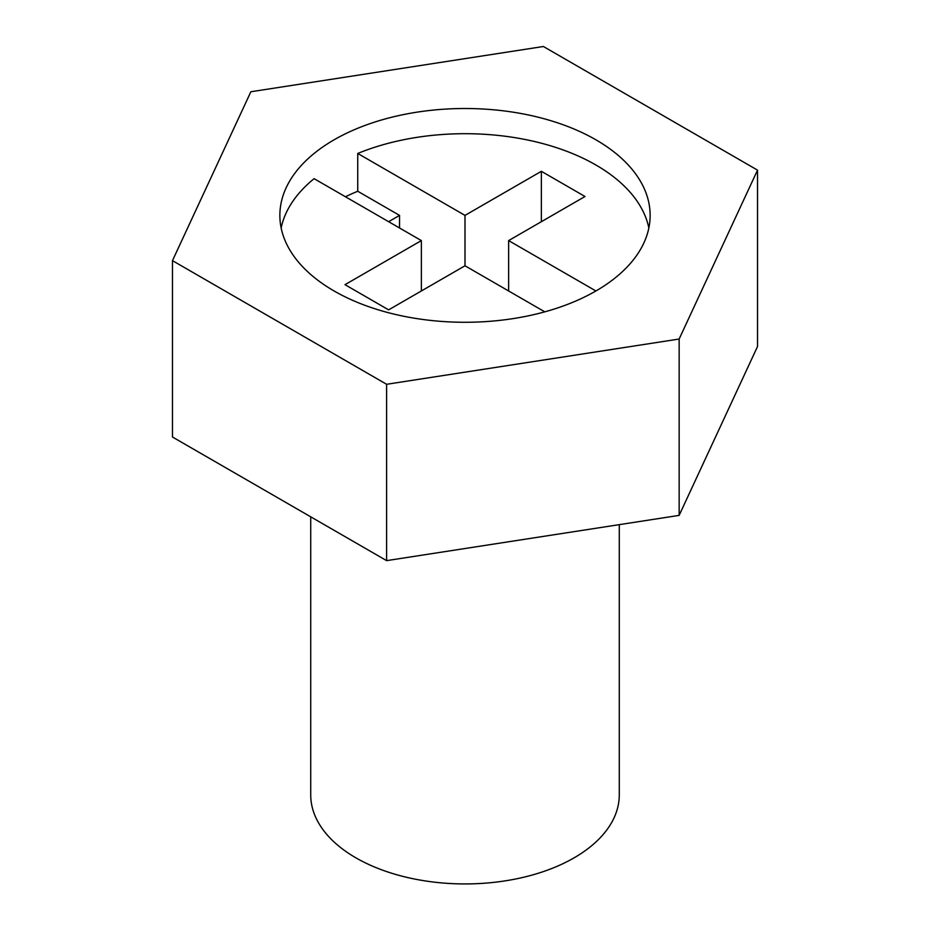 <?xml version="1.0" encoding="UTF-8"?>
<svg xmlns="http://www.w3.org/2000/svg" width="930" height="930" viewBox="0 0 930 930"><rect width="100%" height="100%" fill="white"/><g stroke="black" fill="none" stroke-linecap="round" stroke-linejoin="round"><path stroke-width="1.4" d="M399.54 227.99L399.54 215.388L357.736 191.255L357.736 153.462A185.14 106.892 0 0 1 595.909 165.005A185.14 106.892 0 0 1 648.849 227.99M357.736 191.255A185.14 106.892 0 0 0 345.449 196.765M421.36 290.974L421.36 240.591L314.096 178.665A185.14 106.892 0 0 0 281.151 227.99M595.909 139.814A185.14 106.892 0 0 0 394.146 116.645A185.14 106.892 0 0 0 279.86 215.388A185.14 106.892 0 0 0 334.091 290.974A185.14 106.892 0 0 0 535.854 314.142A185.14 106.892 0 0 0 650.14 215.388A185.14 106.892 0 0 0 595.909 139.814M619.275 524.648L619.275 794.859A154.275 89.071 180 0 1 524.043 877.153A154.275 89.071 180 0 1 355.911 857.844A154.275 89.071 180 0 1 310.725 794.859L310.725 516.824M595.909 290.974L508.64 240.591L585.005 196.497L541.365 171.306L465 215.388L357.736 153.462M508.64 290.974L508.64 240.591M421.36 240.591L344.995 284.673L388.635 309.864L465 265.782L544.782 311.841M386.613 560.639L679.144 515.383L757.532 346.495L757.532 170.132L543.387 46.5L250.856 91.756L172.469 260.644L172.469 437.007L386.613 560.639L386.613 384.288L679.144 339.031L679.144 515.383M679.144 339.031L757.532 170.132M172.469 260.644L386.613 384.288M465 265.782L465 215.388M399.54 215.388L388.635 221.689M541.365 221.689L541.365 171.306"/></g></svg>
